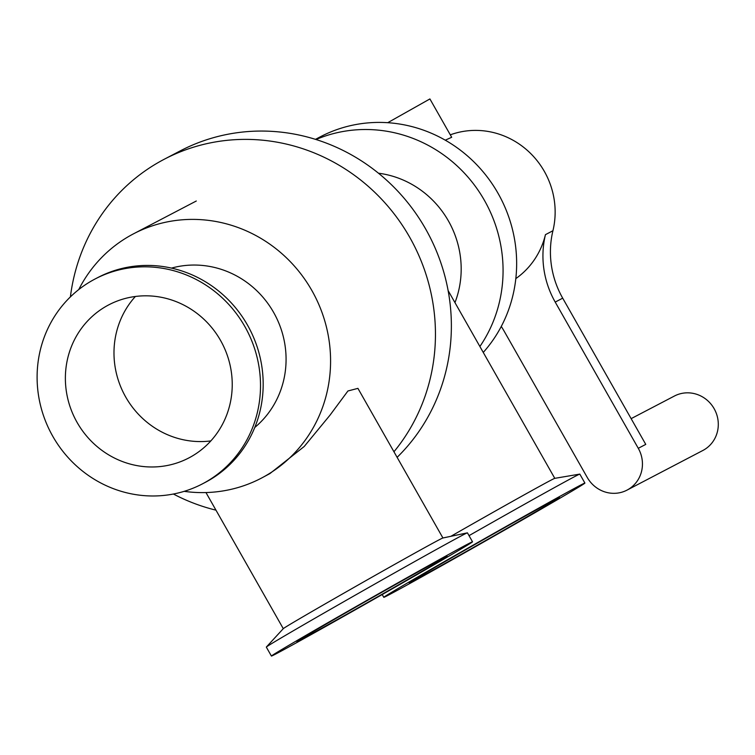 <?xml version="1.0" encoding="UTF-8"?>
<svg xmlns="http://www.w3.org/2000/svg" width="755" height="755" viewBox="0 0 755 755"><rect width="100%" height="100%" fill="white"/><g stroke="black" fill="none" stroke-linecap="round" stroke-linejoin="round"><path stroke-width="1.13" d="M184.192 491.345A137.882 131.851 -117.6 0 0 261.268 478.198L269.912 473.574L304.227 446.479L330.029 415.137L347.932 390.977L357.927 388.363L442.921 537.975M271.413 656.057L266.326 647.101A115.647 1.236 -29.6 0 1 266.364 647.035L283.323 628.622A91.799 0.982 -29.6 0 1 339.325 595.77A91.799 0.982 -29.6 0 1 442.874 537.994L467.364 532.851A115.647 1.236 -29.6 0 1 467.439 532.851L472.526 541.807A115.647 1.236 -29.6 0 1 372.583 600.008A115.647 1.236 -29.6 0 1 271.413 656.057A115.647 1.236 -29.6 0 1 342.006 614.589A115.647 1.236 -29.6 0 1 472.526 541.807M349.593 610.625A86.381 0.925 -29.6 0 1 447.073 556.265A86.381 0.925 -29.6 0 1 372.432 599.734A86.381 0.925 -29.6 0 1 296.866 641.599A86.381 0.925 -29.6 0 1 349.593 610.625M266.364 647.035A115.647 1.236 -29.6 0 1 336.919 605.633A115.647 1.236 -29.6 0 1 467.364 532.851M171.489 268.1A91.799 87.788 62.4 0 1 275.216 315.335A91.799 87.788 62.4 0 1 254.775 427.462M135.371 296.489A86.381 82.606 -117.6 0 0 124.197 394.261A86.381 82.606 -117.6 0 0 210.843 440.911M191.468 456.501A86.381 82.606 -117.6 0 0 221.272 341.741A86.381 82.606 -117.6 0 0 108.796 304.841A86.381 82.606 -117.6 0 0 75.594 419.657A86.381 82.606 -117.6 0 0 188.816 457.955A86.381 82.606 -117.6 0 0 191.468 456.501M202.368 483.898L205.039 482.502A115.647 110.598 -117.6 0 0 208.597 480.558A115.647 110.598 -117.6 0 0 248.499 326.906A115.647 110.598 -117.6 0 0 97.914 277.51L95.243 278.897A115.647 110.598 -117.6 0 0 50.783 432.624A115.647 110.598 -117.6 0 0 202.368 483.898A115.647 110.598 -117.6 0 0 205.926 481.954A115.647 110.598 -117.6 0 0 245.828 328.302A115.647 110.598 -117.6 0 0 95.243 278.897M261.268 478.198A137.882 131.851 -117.6 0 0 265.505 475.877A137.882 131.851 -117.6 0 0 313.08 292.695A137.882 131.851 -117.6 0 0 133.55 233.805A137.882 131.851 -117.6 0 0 78.746 289.58M450.877 536.314A91.799 0.982 -29.6 0 1 451.188 536.125A91.799 0.982 -29.6 0 1 554.746 478.349L579.755 474.112A115.647 1.236 -29.6 0 1 579.821 474.121L584.908 483.077A115.647 1.236 -29.6 0 1 484.965 541.278A115.647 1.236 -29.6 0 1 383.795 597.328A115.647 1.236 -29.6 0 1 454.387 555.859A115.647 1.236 -29.6 0 1 584.908 483.077M461.966 551.896A86.381 0.925 -29.6 0 1 559.455 497.536A86.381 0.925 -29.6 0 1 484.804 541.005A86.381 0.925 -29.6 0 1 409.248 582.869A86.381 0.925 -29.6 0 1 461.966 551.896M469.025 535.644A115.647 1.236 -29.6 0 1 579.755 474.112M483.257 352.425A137.335 131.332 -117.6 0 0 487.749 177.651A137.335 131.332 -117.6 0 0 320.394 136.768L315.467 139.345M479.887 346.498A137.335 131.332 -117.6 0 0 472.168 182.163A137.335 131.332 -117.6 0 0 316.024 139.515M454.963 302.613A93.969 89.864 -117.6 0 0 378.463 173.206M397.111 457.341A189.741 181.445 -117.6 0 0 415.052 212.306A189.741 181.445 -117.6 0 0 180.237 150.887L164.316 159.211A189.741 181.445 -117.6 0 0 70.394 296.904M393.95 451.764A189.741 181.445 -117.6 0 0 393.27 212.768A189.741 181.445 -117.6 0 0 164.316 159.211M173.405 494.025A189.741 181.445 -117.6 0 0 215.968 510.163M387.73 122.697L429.906 98.943L451.688 137.287L445.261 140.175M515.825 278.604A79.511 76.038 -117.6 0 0 545.45 234.654A90.355 86.4 -117.6 0 0 555.208 302.085L638.277 448.3A30.719 29.379 62.4 0 1 626.999 490.127L702.858 450.48A30.719 29.379 -117.6 0 0 714.126 408.663A30.719 29.379 -117.6 0 0 674.404 396.035L631.142 418.638M626.999 490.127A30.719 29.379 62.4 0 1 587.277 477.49L504.208 331.275A90.355 86.4 -117.6 0 0 501.273 326.443M638.277 448.3L645.761 444.393L562.702 298.168A90.355 86.4 62.4 0 1 552.934 230.737L545.45 234.654M450.301 134.834A79.511 76.038 62.4 0 1 528.915 151.821A79.511 76.038 62.4 0 1 552.934 230.737M562.702 298.168L555.208 302.085M283.285 628.67L205.964 492.553M196.291 201.009L133.55 233.805M554.783 478.34L448.121 290.581M383.795 597.328L382.209 594.534"/></g></svg>
